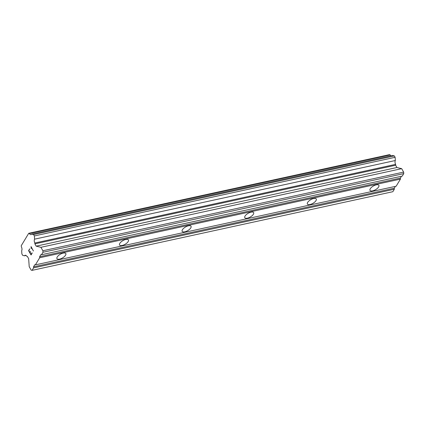 <?xml version="1.0" encoding="UTF-8"?>
<svg xmlns="http://www.w3.org/2000/svg" width="425" height="425" viewBox="0 0 425 425"><rect width="100%" height="100%" fill="white"/><g stroke="black" fill="none" stroke-linecap="round" stroke-linejoin="round"><path stroke-width="0.64" d="M63.203 253.093A5.105 2.141 -29.9 0 1 65.811 253.566A5.105 2.141 -29.9 0 1 64.313 256.642A5.105 2.141 -29.9 0 1 59.564 259.128A5.105 2.141 -29.9 0 1 56.961 258.655A5.105 2.141 -29.9 0 1 58.459 255.584A5.105 2.141 -29.9 0 1 63.203 253.093M125.816 239.445A5.105 2.141 -29.9 0 1 128.424 239.913A5.105 2.141 -29.9 0 1 126.926 242.988A5.105 2.141 -29.9 0 1 122.177 245.475A5.105 2.141 -29.9 0 1 119.568 245.007A5.105 2.141 -29.9 0 1 121.067 241.931A5.105 2.141 -29.9 0 1 125.816 239.445M188.424 225.792A5.105 2.141 -29.9 0 1 191.032 226.265A5.105 2.141 -29.9 0 1 189.534 229.335A5.105 2.141 -29.9 0 1 184.79 231.827A5.105 2.141 -29.9 0 1 182.182 231.354A5.105 2.141 -29.9 0 1 183.68 228.278A5.105 2.141 -29.9 0 1 188.424 225.792M251.037 212.144A5.105 2.141 -29.9 0 1 253.645 212.612A5.105 2.141 -29.9 0 1 252.147 215.688A5.105 2.141 -29.9 0 1 247.403 218.174A5.105 2.141 -29.9 0 1 244.795 217.701A5.105 2.141 -29.9 0 1 246.293 214.63A5.105 2.141 -29.9 0 1 251.037 212.144M313.65 198.491A5.105 2.141 -29.9 0 1 316.258 198.964A5.105 2.141 -29.9 0 1 314.76 202.034A5.105 2.141 -29.9 0 1 310.011 204.526A5.105 2.141 -29.9 0 1 307.408 204.053A5.105 2.141 -29.9 0 1 308.906 200.977A5.105 2.141 -29.9 0 1 313.65 198.491M376.263 184.843A5.105 2.141 -29.9 0 1 378.866 185.311A5.105 2.141 -29.9 0 1 377.368 188.387A5.105 2.141 -29.9 0 1 372.624 190.873A5.105 2.141 -29.9 0 1 370.016 190.4A5.105 2.141 -29.9 0 1 371.514 187.329A5.105 2.141 -29.9 0 1 376.263 184.843M35.392 264.865L34.802 264.722L33.501 266.879L33.57 267.883L32.077 270.358L31.195 270.146L29.213 266.698L28.65 258.66L27.328 256.365L26.828 256.339A2.848 1.557 -102.3 0 0 25.229 255.282A2.848 1.557 -102.3 0 0 24.565 255.792L22.679 255.335L21.882 253.959L21.659 250.739A2.842 1.557 -102.3 0 0 21.388 246.888L21.25 245.703L28.73 233.298L29.426 233.559A2.842 1.557 -102.3 0 0 31.02 234.621A2.842 1.557 -102.3 0 0 31.684 234.111L33.575 234.568L34.367 235.944L34.59 239.163A2.842 1.557 -102.3 0 0 34.861 243.015L34.866 243.87L36.183 246.165L40.901 247.313L42.883 250.755L42.989 252.264L41.496 254.74L40.906 254.596L39.605 256.753L39.674 257.757L35.392 264.865L396.153 186.208L400.44 179.1L400.366 178.096L401.476 176.258M32.077 270.358L392.838 191.702L394.331 189.226L394.262 188.222L395.372 186.378M390.968 155.778A2.842 1.557 -102.3 0 1 390.187 154.907L389.491 154.642L28.73 233.298M41.496 254.74L402.257 176.088L403.75 173.607L403.644 172.104L401.662 168.656L396.945 167.514L395.627 165.219L395.622 164.358A2.842 1.557 -102.3 0 1 395.351 160.507L395.128 157.292L394.336 155.911L392.45 155.454L31.684 234.111M28.587 250.676L31.052 254.947L28.587 250.676L29.713 248.816L28.879 250.75L29.862 252.461L30.409 251.568L30.568 251.844L30.026 252.742L31.009 254.453L32.008 252.811M29.862 252.461L30.403 251.563M31.009 254.453L32.002 252.806L32.167 253.093L31.046 254.952M29.713 248.822L28.597 250.676M31.243 248.466L31.285 247.302L33.426 251.021L31.28 247.302M31.067 248.163L31.137 247.642L31.078 248.163M31.137 247.642L31.062 246.585L31.142 247.637M31.062 246.585L33.421 251.026M400.44 179.1L39.674 257.757M394.262 188.222L33.501 266.879M394.331 189.226L33.57 267.883M26.047 255.468L24.565 255.792M390.187 154.907L29.426 233.559M394.336 155.911L33.575 234.568M395.128 157.292L34.367 235.944M395.351 160.507L34.59 239.163M395.622 164.358L34.861 243.015M395.627 165.219L34.866 243.87M396.945 167.514L36.183 246.165M401.662 168.656L40.901 247.313M403.644 172.104L42.883 250.755M403.75 173.607L42.989 252.264M400.366 178.096L39.605 256.753"/></g></svg>
